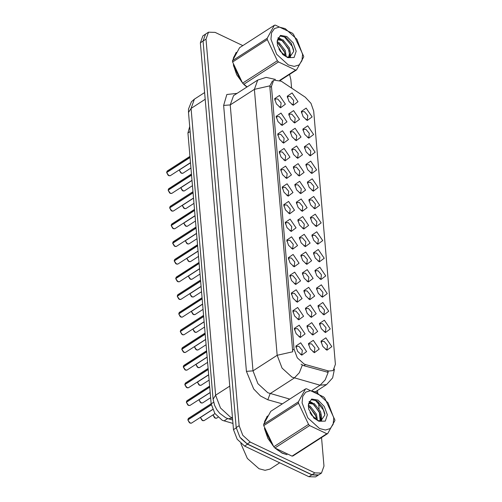 <?xml version="1.0" encoding="UTF-8"?>
<svg xmlns="http://www.w3.org/2000/svg" width="502" height="502" viewBox="0 0 502 502"><rect width="100%" height="100%" fill="white"/><g stroke="black" fill="none" stroke-linecap="round" stroke-linejoin="round"><path stroke-width="0.75" d="M312.238 178.819L318.155 187.572L313.298 191.187L309.176 187.321L307.356 182.119L312.238 178.819M311.987 190.39L313.367 190.176L313.85 186.33L310.506 182.383L308.303 182.32L307.538 183.487M310.719 161.148L316.643 169.902L311.78 173.516L307.657 169.651L305.843 164.449L310.719 161.148M310.474 172.719L311.849 172.506L312.338 168.659L308.987 164.712L306.791 164.65L306.025 165.817M309.207 143.478L315.124 152.231L310.267 155.846L306.145 151.98L304.325 146.779L309.207 143.478M308.962 155.049L310.336 154.836L310.82 150.989L307.475 147.042L305.272 146.979L304.507 148.146M313.75 196.489L319.674 205.243L314.81 208.857L310.688 204.992L308.874 199.79L313.75 196.489M313.505 208.06L314.88 207.847L315.363 204.007L312.018 200.053L309.816 199.991L309.05 201.158M315.269 214.159L321.186 222.913L316.329 226.527L312.2 222.662L310.387 217.46L315.269 214.159M315.018 225.731L316.398 225.517L316.881 221.677L313.53 217.724L311.334 217.667L310.569 218.828M307.695 125.807L313.612 134.555L308.755 138.175L304.626 134.31L302.813 129.108L307.695 125.807M307.444 137.379L308.824 137.159L309.307 133.319L305.956 129.372L303.76 129.309L302.995 130.476M316.781 231.83L322.698 240.583L317.841 244.198L313.719 240.332L311.899 235.131L316.781 231.83M316.536 243.401L317.91 243.188L318.393 239.347L315.049 235.394L312.846 235.338L312.081 236.498M318.299 249.5L324.217 258.254L319.36 261.868L315.231 258.003L313.417 252.801L318.299 249.5M318.048 261.071L319.429 260.858L319.912 257.018L316.561 253.064L314.365 253.008L313.599 254.169M319.812 267.171L325.729 275.924L320.872 279.539L316.749 275.673L314.93 270.471L319.812 267.171M319.561 278.748L320.941 278.528L321.424 274.688L318.08 270.741L315.877 270.678L315.112 271.846M321.324 284.847L327.248 293.595L322.384 297.215L318.262 293.344L316.448 288.142L321.324 284.847M321.079 296.418L322.453 296.199L322.937 292.359L319.592 288.412L317.389 288.349L316.63 289.516M322.842 302.518L328.76 311.265L323.903 314.886L319.78 311.014L317.961 305.812L322.842 302.518M322.591 314.089L323.972 313.869L324.455 310.029L321.111 306.082L318.908 306.019L318.142 307.186M324.355 320.188L330.278 328.935L325.415 332.556L321.293 328.691L319.479 323.489L324.355 320.188M324.11 331.759L325.484 331.54L325.967 327.699L322.623 323.752L320.42 323.69L319.655 324.857M325.873 337.859L331.791 346.606L326.934 350.227L322.805 346.361L320.991 341.159L325.873 337.859M325.622 349.43L327.003 349.216L327.486 345.37L324.135 341.423L321.939 341.36L321.173 342.527M306.176 108.137L312.1 116.884L307.237 120.505L303.114 116.64L301.3 111.438L306.176 108.137M305.931 119.708L307.306 119.489L307.789 115.648L304.444 111.701L302.242 111.639L301.476 112.806M296.626 145.956L302.543 154.71L297.686 158.325L293.563 154.459L291.744 149.257L296.626 145.956M296.375 157.528L297.755 157.314L298.238 153.474L294.894 149.521L292.691 149.458L291.926 150.625M301.169 198.968L307.092 207.721L302.229 211.336L298.106 207.47L296.293 202.268L301.169 198.968M300.924 210.539L302.298 210.325L302.781 206.485L299.437 202.532L297.234 202.475L296.469 203.643M298.138 163.627L304.061 172.381L299.198 175.995L295.076 172.13L293.262 166.928L298.138 163.627M297.893 175.198L299.267 174.985L299.75 171.144L296.406 167.191L294.203 167.135L293.444 168.295M302.687 216.638L308.604 225.392L303.748 229.006L299.619 225.141L297.805 219.939L302.687 216.638M302.436 228.215L303.817 227.996L304.3 224.156L300.949 220.209L298.753 220.146L297.987 221.313M295.113 128.286L301.031 137.04L296.167 140.654L292.045 136.789L290.231 131.587L295.113 128.286M294.862 139.857L296.243 139.644L296.726 135.797L293.375 131.85L291.179 131.788L290.413 132.955M293.595 110.616L299.512 119.369L294.655 122.984L290.532 119.118L288.713 113.916L293.595 110.616M293.35 122.187L294.724 121.973L295.207 118.127L291.863 114.18L289.66 114.117L288.895 115.284M299.656 181.297L305.574 190.051L300.717 193.665L296.588 189.8L294.774 184.598L299.656 181.297M299.405 192.868L300.786 192.655L301.269 188.815L297.924 184.862L295.722 184.805L294.956 185.966M304.199 234.315L310.117 243.062L305.26 246.683L301.137 242.811L299.317 237.609L304.199 234.315M303.955 245.886L305.329 245.666L305.812 241.826L302.468 237.879L300.265 237.816L299.499 238.983M305.712 251.985L311.635 260.733L306.772 264.353L302.65 260.482L300.836 255.286L305.712 251.985M305.467 263.556L306.847 263.337L307.331 259.496L303.98 255.549L301.784 255.487L301.018 256.654M307.23 269.656L313.148 278.403L308.291 282.024L304.168 278.158L302.348 272.956L307.23 269.656M306.979 281.227L308.36 281.007L308.843 277.167L305.498 273.22L303.296 273.157L302.53 274.324M308.743 287.326L314.666 296.08L309.803 299.694L305.68 295.829L303.867 290.627L308.743 287.326M308.498 298.897L309.872 298.684L310.355 294.837L307.011 290.89L304.808 290.827L304.049 291.995M310.261 304.996L316.178 313.75L311.322 317.364L307.193 313.499L305.379 308.297L310.261 304.996M310.01 316.567L311.391 316.354L311.874 312.508L308.529 308.561L306.327 308.498L305.561 309.665M311.773 322.667L317.697 331.42L312.834 335.035L308.711 331.169L306.898 325.967L311.773 322.667M311.529 334.238L312.903 334.025L313.386 330.178L310.041 326.231L307.839 326.168L307.073 327.335M313.292 340.337L319.209 349.091L314.352 352.705L310.223 348.84L308.41 343.638L313.292 340.337M313.041 351.908L314.421 351.695L314.905 347.848L311.554 343.901L309.357 343.839L308.592 345.006M292.082 92.945L298 101.699L293.143 105.313L289.014 101.448L287.2 96.246L292.082 92.945M291.831 104.516L293.212 104.303L293.695 100.456L290.344 96.51L288.148 96.447L287.382 97.614M281.013 113.094L286.931 121.848L282.074 125.462L277.951 121.597L276.131 116.395L281.013 113.094M280.769 124.665L282.143 124.452L282.626 120.612L279.281 116.659L277.079 116.602L276.313 117.763M282.526 130.765L288.449 139.518L283.586 143.133L279.463 139.267L277.65 134.065L282.526 130.765M282.281 142.336L283.661 142.122L284.145 138.282L280.794 134.329L278.597 134.272L277.832 135.433M284.044 148.435L289.961 157.189L285.105 160.803L280.982 156.938L279.162 151.736L284.044 148.435M283.793 160.006L285.174 159.793L285.657 155.953L282.312 151.999L280.11 151.943L279.344 153.11M285.556 166.106L291.48 174.859L286.617 178.474L282.494 174.608L280.681 169.406L285.556 166.106M285.312 177.683L286.686 177.463L287.169 173.623L283.825 169.676L281.622 169.613L280.863 170.78M287.075 183.782L292.992 192.53L288.135 196.15L284.007 192.279L282.193 187.077L287.075 183.782M286.824 195.353L288.204 195.134L288.688 191.293L285.343 187.346L283.141 187.284L282.375 188.451M288.587 201.453L294.511 210.2L289.648 213.821L285.525 209.949L283.712 204.753L288.587 201.453M288.343 213.024L289.717 212.804L290.2 208.964L286.855 205.017L284.653 204.954L283.887 206.121M290.106 219.123L296.023 227.87L291.166 231.491L287.037 227.626L285.224 222.424L290.106 219.123M289.855 230.694L291.235 230.474L291.718 226.634L288.368 222.687L286.171 222.624L285.406 223.792M291.618 236.793L297.535 245.547L292.679 249.161L288.556 245.296L286.736 240.094L291.618 236.793M291.373 248.364L292.748 248.151L293.231 244.305L289.886 240.358L287.684 240.295L286.918 241.462M293.13 254.464L299.054 263.217L294.191 266.832L290.068 262.966L288.255 257.764L293.13 254.464M292.886 266.035L294.266 265.822L294.749 261.975L291.398 258.028L289.202 257.965L288.437 259.132M294.649 272.134L300.566 280.888L295.709 284.502L291.587 280.637L289.767 275.435L294.649 272.134M294.398 283.705L295.778 283.492L296.262 279.645L292.917 275.698L290.714 275.636L289.949 276.803M296.161 289.805L302.085 298.558L297.222 302.173L293.099 298.307L291.285 293.105L296.161 289.805M295.916 301.376L297.291 301.162L297.774 297.316L294.429 293.369L292.227 293.306L291.467 294.473M297.68 307.475L303.597 316.229L298.74 319.843L294.611 315.978L292.798 310.776L297.68 307.475M297.429 319.046L298.809 318.833L299.292 314.992L295.948 311.039L293.745 310.983L292.98 312.144M299.192 325.145L305.116 333.899L300.252 337.513L296.13 333.648L294.316 328.446L299.192 325.145M298.947 336.716L300.322 336.503L300.805 332.663L297.46 328.71L295.258 328.653L294.492 329.814M300.711 342.816L306.628 351.569L301.771 355.184L297.642 351.318L295.829 346.116L300.711 342.816M300.46 354.387L301.84 354.174L302.323 350.333L298.972 346.38L296.776 346.324L296.011 347.484M279.501 95.424L285.418 104.178L280.562 107.792L276.433 103.927L274.619 98.725L279.501 95.424M279.25 106.995L280.631 106.782L281.114 102.941L277.763 98.988L275.567 98.925L274.801 100.093M232.972 423.443L222.267 420.281L214.831 413.485L211.166 403.872L187.943 132.948L189.693 126.592M305.574 364.559L304.005 363.963L297.316 357.844L294.015 349.197L271.488 86.375L273.747 80.107L281.277 81.18L305.266 97.187L310.958 103.324L313.662 111.042L335.38 364.327L333.121 370.589L328.741 371.022L305.574 364.559L303.817 365.688L301.1 364.207M275.096 448.129L282.187 453.206L286.993 454.674M334.476 369.183L332.613 377.874L326.57 384.607L320.088 385.241L291.951 377.159L282.036 368.091L277.154 355.278L292.704 351.789L269.881 87.404L269.907 85.873L272.442 80.947M242.824 45.607L215.094 32.398L208.493 32.216L205.594 34.086L203.084 41.045L236.222 427.553L239.881 437.16L247.323 443.963L311.993 474.773L318.594 474.955L321.493 473.091L324.003 466.126L321.55 437.518M312.137 390.368L320.088 385.241L325.158 379.92L328.151 372.346L303.817 365.688M267.566 415.963L264.41 421.944M264.454 428.375L267.867 438.359L274.374 447.401M236.392 52.34L233.235 58.326M233.279 64.752L236.693 74.742L243.2 83.778M243.928 84.505L246.89 87.053M208.493 32.216L205.983 39.181L239.121 425.683L242.78 435.29L250.216 442.093L314.892 472.903L321.493 473.091M320.088 420.425L319.341 411.74M319.071 408.559L318.513 402.046M317.716 392.79L317.515 390.443M291.593 88.063L290.871 79.617L289.566 74.421M205.236 34.343L202.852 35.874L200.342 42.839L233.505 429.656L237.17 439.263L244.606 446.065L308.943 476.718L315.545 476.9L318.212 475.181M240.878 438.528L247.505 444.195L311.842 474.848L318.011 475.275M166.651 172.349L167.16 171.056L166.651 172.349L190.026 157.277M168.791 175.687L166.664 172.55L190.045 157.477M181.373 173.209L179.245 170.071L190.503 162.817M267.089 416.723L264.818 420.965M264.887 429.894L272.693 445.337M276.966 449.616L282.174 453.017L285.914 454.304M240.822 443.486L247.367 458.42L259.051 468.736L265.081 470.336L270.057 469.044L279.733 462.8M333.767 417.921L328.026 402.861L316.379 392.213L310.437 390.707L305.636 392.194L302.712 396.454L302.104 402.83L307.839 417.89L319.492 428.539L325.434 430.045L330.228 428.551L333.159 424.297L333.767 417.921M327.756 433.515L334.872 420.563L334.821 419.879L324.719 398.067L323.627 396.894L306.484 388.724L305.505 388.912L270.754 411.326L263.644 424.278L263.763 425.646L273.797 446.767L274.889 447.947L292.032 456.117L293.005 455.923L327.756 433.515L326.783 433.709L309.64 425.539L274.889 447.947M263.644 424.278L298.395 401.87L305.505 388.912M298.395 401.87L298.514 403.238L263.763 425.646M317.471 420.425L316.448 414.15L310.085 406.112L308.284 405.359M320.502 420.965L321.613 416.641L320.54 411.508L314.177 403.476L309.634 403.018L308.322 404.938M319.843 420.996L320.59 417.3L319.517 412.167L313.154 404.135L309.163 403.407M313.712 417.865L318.55 421.021L311.522 415.035M317.603 420.5L320.86 420.902L324.882 415.035L322.529 407.04L316.963 400.885L311.322 399.642L308.535 403.727L308.592 409.004L314.051 418.229L319.065 421.266L325.309 421.134L327.348 414.859L324.311 406.488L318.004 400.113L311.667 399.002L308.535 403.727L309.634 403.018M311.654 415.204L310.016 412.525M316.498 419.804L315.432 414.809L309.063 406.771L308.266 406.369M319.065 421.266L318.55 421.021M292.032 456.117L326.783 433.709M273.797 446.767L308.548 424.359L309.64 425.539M308.548 424.359L298.514 403.238M316.26 417.639L315.532 415.587L309.696 407.172M321.085 420.864L321.117 419.741M320.351 414.997L319.623 412.951L313.788 404.53M311.039 402.579L309.069 401.769M324.832 413.868L323.708 410.316L315.055 399.906M321.581 420.739L321.537 417.953M312.344 402.717L309.282 401.362M235.915 53.099L233.65 57.341M233.712 66.27L241.518 81.713M245.792 85.999L247.022 86.965M302.593 54.298L296.858 39.244L285.205 28.589L279.263 27.083L274.462 28.576L271.538 32.831L270.929 39.212L276.665 54.266L288.317 64.921L294.26 66.421L299.054 64.934L301.984 60.673L302.593 54.298M279.758 80.307L295.609 70.085L296.588 69.891L303.697 56.939L303.647 56.255L293.544 34.443L292.453 33.27L275.309 25.1L274.337 25.295L239.586 47.703L232.47 60.654L232.589 62.022L242.623 83.15L247.103 86.915M232.47 60.654L267.221 38.246L274.337 25.295M267.221 38.246L267.34 39.614L232.589 62.022M286.297 56.801L285.28 50.526L278.911 42.488L277.11 41.735M289.328 57.347L290.438 53.017L289.365 47.885L283.002 39.853L278.466 39.394L277.148 41.315M288.669 57.372L289.416 53.676L288.343 48.55L281.98 40.511L277.989 39.783M282.538 54.247L287.382 57.397L280.348 51.411M286.429 56.883L289.685 57.284L293.708 51.411L291.355 43.423L285.789 37.261L280.154 36.018L277.368 40.104L277.418 45.381L282.877 54.605L287.891 57.648L294.134 57.51L296.174 51.235L293.137 42.865L286.837 36.489L280.492 35.378L277.368 40.104L278.466 39.394M280.48 51.581L278.842 48.907M285.324 56.18L284.257 51.185L277.888 43.147L277.091 42.745M287.891 57.648L287.382 57.397M296.588 69.891L280.141 80.496M242.623 83.15L277.374 60.736L278.466 61.915L243.715 84.323M277.374 60.736L267.34 39.614M295.609 70.085L278.466 61.915M285.086 54.015L284.358 51.963L278.528 43.548M289.911 57.241L289.943 56.117M289.177 51.38L288.449 49.328L282.613 40.907M279.865 38.955L277.895 38.146M293.657 50.25L292.534 46.692L283.881 36.282M290.407 57.115L290.363 54.329M281.17 39.093L278.108 37.738M168.164 190.02L168.672 188.727L168.164 190.02L191.538 174.947M170.303 193.358L168.183 190.22L191.557 175.148M169.676 207.69L170.184 206.397L169.676 207.69L193.057 192.617M171.822 211.028L169.695 207.891L193.075 192.818M171.195 225.36L171.703 224.068L171.195 225.36L194.569 210.288M173.334 228.699L171.213 225.567L194.588 210.489M172.707 243.031L173.215 241.738L172.707 243.031L196.087 227.958M174.847 246.375L172.726 243.238L196.1 228.159M182.885 190.879L180.764 187.742L192.015 180.488M184.403 208.55L182.276 205.412L193.527 198.158M185.916 226.22L183.795 223.083L195.046 215.829M187.428 243.89L185.307 240.753L196.558 233.499M174.225 260.701L174.734 259.408L174.225 260.701L197.6 245.629M176.365 264.046L174.238 260.908L197.619 245.829M175.738 278.378L176.246 277.085L175.738 278.378L199.112 263.299M177.877 281.716L175.756 278.579L199.131 263.506M177.25 296.048L177.764 294.756L177.25 296.048L200.631 280.969M179.396 299.387L177.269 296.249L200.649 281.176M178.768 313.719L179.277 312.426L178.768 313.719L202.143 298.64M180.908 317.057L178.787 313.919L202.162 298.847M188.947 261.561L186.819 258.423L198.077 251.169M190.459 279.231L188.338 276.1L199.589 268.84M191.977 296.908L189.85 293.77L201.107 286.51M193.49 314.578L191.369 311.441L202.62 304.181M180.281 331.389L180.789 330.096L180.281 331.389L203.661 316.316M182.427 334.727L180.3 331.59L203.68 316.517M181.799 349.059L182.308 347.767L181.799 349.059L205.174 333.987M183.939 352.398L181.818 349.26L205.192 334.188M183.312 366.73L183.82 365.437L183.312 366.73L206.692 351.657M185.451 370.068L183.33 366.931L206.705 351.858M184.83 384.4L185.338 383.108L184.83 384.4L208.204 369.328M186.97 387.739L184.843 384.601L208.223 369.528M186.342 402.071L186.851 400.778L186.342 402.071L209.717 386.998M188.482 405.409L186.361 402.271L209.736 387.199M187.855 419.741L188.369 418.448L187.855 419.741L211.254 404.656M190.001 423.079L187.873 419.942L211.286 404.85M195.008 332.249L192.881 329.111L204.132 321.851M196.52 349.919L194.399 346.782L205.651 339.521M198.033 367.589L195.912 364.452L207.163 357.198M199.551 385.26L197.424 382.122L208.681 374.868M201.064 402.93L198.943 399.793L210.194 392.539M202.582 420.601L200.455 417.463L212.685 409.582M227.695 418.561L224.005 420.946M271.488 86.375L269.881 87.404M328.741 371.022L326.99 372.151M294.015 349.197L292.415 350.227M213.588 402.315L211.166 403.872M190.12 131.543L187.943 132.948M282.369 403.834L267.811 399.774L260.494 395.94L253.698 388.994L246.413 371.323L223.616 105.414L230.205 104.937L253.002 370.852L257.884 383.666L267.798 392.733L289.736 399.084M223.616 105.414L226.841 94.533L237.069 93.385M233.549 95.656L230.205 104.937L254.357 89.369L257.702 80.082L233.549 95.656M302.348 365.054L299.361 372.679L294.272 378.037L270.12 393.612L267.811 399.774M269.907 85.873L254.357 89.369L277.154 355.278L253.002 370.852L246.413 371.323M205.983 39.181L203.084 41.045M239.121 425.683L236.222 427.553M250.216 442.093L247.323 443.963M314.892 472.903L311.993 474.773M205.18 99.296L191.049 108.413L188.476 112.417L188.514 109.034L191.387 101.856L194.399 99.126L191.049 108.413L215.634 395.193L220.522 408.007L230.437 417.074L232.495 417.877M229.772 386.082L215.634 395.193L213.068 399.203L188.476 112.417M308.943 476.718L311.842 474.848M244.606 446.065L247.505 444.195M233.505 429.656L236.254 427.88M200.342 42.839L203.09 41.07M232.677 419.973L228.423 418.787L232.514 418.103M166.664 172.55L168.873 175.731L170.197 175.769L168.183 175.317L166.639 172.594M179.245 170.071L181.454 173.253L182.778 173.29L180.764 172.839L179.22 170.109M168.183 190.22L170.391 193.402L171.709 193.439L169.695 192.988L168.157 190.264M169.695 207.891L171.904 211.072L173.228 211.11L171.213 210.658L169.67 207.935M171.213 225.567L173.422 228.743L174.74 228.78L172.726 228.328L171.182 225.605M172.726 243.238L174.934 246.413L176.252 246.451L174.244 245.999L172.701 243.275M180.764 187.742L182.973 190.923L184.29 190.961L182.276 190.509L180.739 187.779M182.276 205.412L184.485 208.594L185.809 208.631L183.795 208.179L182.251 205.456M183.795 223.083L186.004 226.264L187.321 226.302L185.307 225.85L183.763 223.126M185.307 240.753L187.516 243.934L188.84 243.972L186.826 243.52L185.282 240.797M174.238 260.908L176.447 264.083L177.771 264.121L175.756 263.675L174.213 260.946M175.756 278.579L177.965 281.76L179.283 281.791L177.275 281.346L175.731 278.616M177.269 296.249L179.478 299.43L180.802 299.462L178.787 299.016L177.244 296.287M178.787 313.919L180.996 317.101L182.314 317.138L180.3 316.687L178.762 313.957M186.819 258.423L189.034 261.605L190.352 261.642L188.338 261.191L186.794 258.467M188.338 276.1L190.547 279.275L191.864 279.313L189.856 278.861L188.313 276.138M189.85 293.77L192.059 296.946L193.383 296.983L191.369 296.531L189.825 293.808M191.369 311.441L193.577 314.616L194.895 314.654L192.881 314.208L191.344 311.478M180.3 331.59L182.508 334.771L183.832 334.809L181.818 334.357L180.274 331.627M181.818 349.26L184.027 352.442L185.345 352.479L183.33 352.027L181.787 349.304M183.33 366.931L185.539 370.112L186.857 370.15L184.849 369.698L183.305 366.975M184.843 384.601L187.051 387.782L188.375 387.82L186.361 387.368L184.818 384.645M186.361 402.271L188.57 405.453L189.888 405.49L187.873 405.039L186.336 402.315M187.873 419.942L190.082 423.123L191.406 423.161L189.392 422.709L187.848 419.986M192.881 329.111L195.09 332.293L196.414 332.324L194.399 331.878L192.856 329.149M194.399 346.782L196.608 349.963L197.926 349.994L195.912 349.549L194.368 346.819M195.912 364.452L198.121 367.633L199.438 367.671L197.43 367.219L195.887 364.49M197.424 382.122L199.633 385.304L200.957 385.341L198.943 384.89L197.399 382.16M198.943 399.793L201.151 402.974L202.469 403.012L200.461 402.56L198.917 399.83M200.455 417.463L202.664 420.645L203.988 420.682L201.973 420.23L200.43 417.507M215.163 418.122L213.024 414.853L215.245 418.166L216.569 418.204L214.561 417.758L212.999 414.872M275.447 79.467L266.148 77.364L257.702 80.082M326.57 384.607L315.545 391.717M228.423 418.787L225.756 417.783L219.675 413.278L216.757 409.557L214.58 405.378L213.068 399.203M194.399 99.126L204.603 92.544M170.197 175.769L190.49 162.679M167.16 171.056L189.944 156.36M182.778 173.29L190.948 168.019M266.869 416.622L267.34 416.321M235.695 52.999L236.166 52.697M171.709 193.439L192.002 180.356M168.672 188.727L191.463 174.031M173.228 211.11L193.521 198.026M170.184 206.397L192.975 191.701M174.74 228.78L195.033 215.697M171.703 224.068L194.494 209.372M176.252 246.451L196.546 233.367M173.215 241.738L196.006 227.042M184.29 190.961L192.461 185.69M185.809 208.631L193.979 203.36M187.321 226.302L195.491 221.031M188.84 243.972L197.004 238.701M177.771 264.121L198.064 251.038M174.734 259.408L197.524 244.719M179.283 281.791L199.576 268.708M176.246 277.085L199.037 262.389M180.802 299.462L201.095 286.378M177.764 294.756L200.549 280.06M182.314 317.138L202.607 304.049M179.277 312.426L202.068 297.73M190.352 261.642L198.522 256.378M191.864 279.313L200.034 274.048M193.383 296.983L201.553 291.718M194.895 314.654L203.065 309.389M183.832 334.809L204.126 321.719M180.789 330.096L203.58 315.4M185.345 352.479L205.638 339.39M182.308 347.767L205.098 333.071M186.857 370.15L207.15 357.06M183.82 365.437L206.611 350.741M188.375 387.82L208.669 374.737M185.338 383.108L208.129 368.412M189.888 405.49L210.181 392.407M186.851 400.778L209.641 386.082M191.406 423.161L212.635 409.469M188.369 418.448L211.154 403.752M196.414 332.324L204.584 327.059M197.926 349.994L206.096 344.73M199.438 367.671L207.608 362.4M200.957 385.341L209.127 380.07M202.469 403.012L210.639 397.741M203.988 420.682L214.925 413.629M216.569 418.204L218.012 417.269"/></g></svg>
